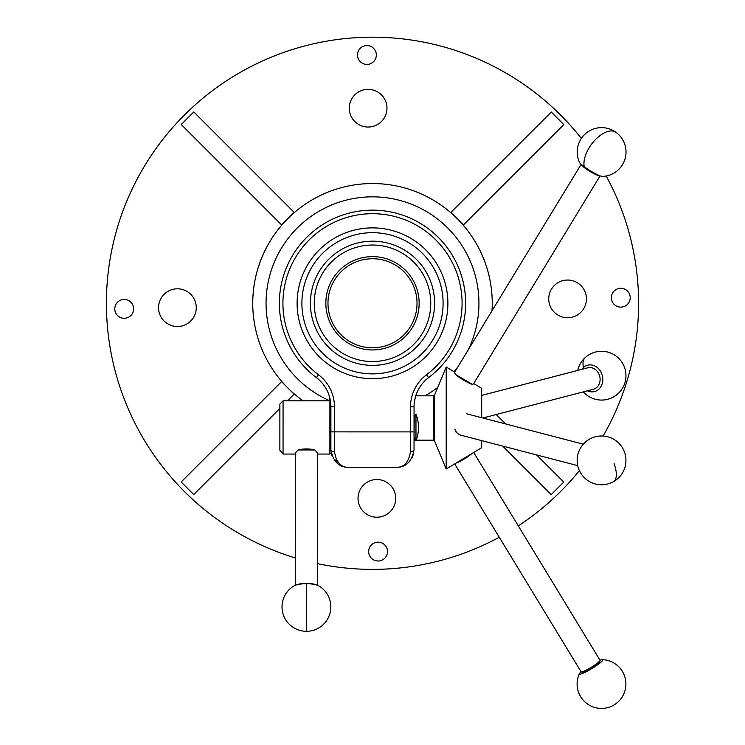 <?xml version="1.0" encoding="UTF-8"?>
<svg xmlns="http://www.w3.org/2000/svg" width="745" height="745" viewBox="0 0 745 745"><rect width="100%" height="100%" fill="white"/><g stroke="black" fill="none" stroke-linecap="round" stroke-linejoin="round"><path stroke-width="1.12" d="M437.157 331.646L436.831 332.382M436.523 333.052L435.909 334.328L436.523 333.052M306.763 277.522L306.139 279.161M415.71 320.881A46.656 46.656 0 0 1 354.899 346.49A46.656 46.656 0 0 1 329.29 285.68A46.656 46.656 0 0 1 390.101 260.07A46.656 46.656 0 0 1 415.71 320.881M331.264 286.48A44.523 44.523 0 0 0 355.7 344.516A44.523 44.523 0 0 0 413.736 320.08A44.523 44.523 0 0 0 389.3 262.044A44.523 44.523 0 0 0 331.264 286.48M621.004 307.117A9.424 9.424 0 0 0 630.214 297.488A9.424 9.424 0 0 0 620.585 288.278A9.424 9.424 0 0 0 611.375 297.907A9.424 9.424 0 0 0 621.004 307.117M378.292 560.994A9.424 9.424 0 0 0 387.502 551.365A9.424 9.424 0 0 0 377.873 542.155A9.424 9.424 0 0 0 368.663 551.784A9.424 9.424 0 0 0 378.292 560.994M377.305 517.216A18.848 18.848 0 0 0 395.725 497.949A18.848 18.848 0 0 0 376.458 479.529A18.848 18.848 0 0 0 358.038 498.796A18.848 18.848 0 0 0 377.305 517.216M177.832 326.506A18.848 18.848 0 0 0 196.252 307.238A18.848 18.848 0 0 0 176.984 288.818A18.848 18.848 0 0 0 158.564 308.085A18.848 18.848 0 0 0 177.832 326.506M367.127 64.405A9.424 9.424 0 0 0 376.337 54.776A9.424 9.424 0 0 0 366.708 45.566A9.424 9.424 0 0 0 357.498 55.195A9.424 9.424 0 0 0 367.127 64.405M124.415 318.283A9.424 9.424 0 0 0 133.625 308.654A9.424 9.424 0 0 0 123.996 299.443A9.424 9.424 0 0 0 114.786 309.073A9.424 9.424 0 0 0 124.415 318.283M368.542 127.032A18.848 18.848 0 0 0 386.962 107.764A18.848 18.848 0 0 0 367.695 89.344A18.848 18.848 0 0 0 349.275 108.612A18.848 18.848 0 0 0 368.542 127.032M568.016 317.733A18.848 18.848 0 0 0 586.436 298.466A18.848 18.848 0 0 0 567.168 280.046A18.848 18.848 0 0 0 548.748 299.313A18.848 18.848 0 0 0 568.016 317.733M318.758 585.859A13.615 3.744 180 0 0 306.428 583.707A13.615 3.744 180 0 0 294.089 585.859A24.389 24.389 0 0 0 306.419 631.294A24.389 24.389 0 0 0 318.758 585.859M297.171 584.704A11.175 3.073 0 0 1 312.416 583.838A11.175 3.073 0 0 1 315.684 584.704M317.603 585.309L317.631 453.035L314.781 449.961A11.175 3.073 180 0 0 312.453 449.421A11.175 3.073 180 0 0 298.121 449.961L295.281 453.025L295.244 585.309M598.282 175.634A11.091 1.49 -148.7 0 1 587.321 169.72A11.091 1.49 -148.7 0 1 581.165 164.31L454.487 372.444L455.726 374.642A11.091 1.49 31.3 0 0 471.417 384.066A11.091 1.49 31.3 0 0 472.19 384.299L473.429 383.982L600.116 175.839A11.091 1.49 -148.7 0 1 598.282 175.634M581.379 138.421A266.095 266.095 0 0 0 108.863 267.194A266.095 266.095 0 0 0 295.253 557.921M317.603 563.658A266.095 266.095 0 0 0 499.271 537.238M414.211 417.498L414.052 440.174L415.617 440.174M415.971 440.407L415.971 440.77A36.43 36.43 0 0 0 415.971 414.164L415.971 440.407M297.106 303.28A75.394 75.394 0 0 0 372.5 378.674A75.394 75.394 0 0 0 447.894 303.28A75.394 75.394 0 0 0 372.5 227.886A75.394 75.394 0 0 0 297.106 303.28M303.057 400.838A119.74 119.74 0 0 1 372.528 183.54A119.74 119.74 0 0 1 492.007 310.805M465.634 303.299A93.134 93.134 0 0 0 372.519 210.146A93.134 93.134 0 0 0 279.366 303.262A93.134 93.134 0 0 1 372.5 210.146A93.134 93.134 0 0 1 428.608 377.613A36.617 36.617 0 0 0 414.052 406.835L414.043 449.645C411.938 461.509 406.025 467.413 396.303 467.376C403.967 467.543 408.698 462.282 410.495 451.61A3.548 1.974 0 0 0 414.043 449.645M331.776 455.167L331.274 453.305L331.776 455.167M331.171 452.783L329.895 454.059L329.905 400.838L330.501 401.434L329.392 396.405L330.901 406.817A36.617 36.617 0 0 0 316.355 377.585A93.134 93.134 0 0 1 279.366 303.262M481.689 417.703L481.689 388.322L473.699 383.526M434.54 440.835L433.562 440.174L433.562 421.465L433.571 395.828L434.549 395.167L434.54 440.835L446.19 469.005L446.218 366.996L454.701 372.1M309.091 272.232L308.737 272.968M308.477 273.508L308.179 274.169M307.117 276.637A70.607 70.607 0 0 1 399.143 237.897A70.607 70.607 0 0 1 437.883 329.914A70.607 70.607 0 0 1 345.857 368.663A70.607 70.607 0 0 1 307.117 276.637M439.299 326.161L439.55 325.388L439.299 326.161M438.209 329.104L437.883 329.914M318.553 281.303A58.25 58.25 0 0 1 394.478 249.333A58.25 58.25 0 0 1 426.447 325.258A58.25 58.25 0 0 1 350.522 357.228A58.25 58.25 0 0 1 318.553 281.303M314.995 279.85A62.086 62.086 0 0 1 395.93 245.776A62.086 62.086 0 0 1 430.005 326.701A62.086 62.086 0 0 1 349.07 360.785A62.086 62.086 0 0 1 314.995 279.85M283.063 454.05L279.869 450.213L279.878 404.023L283.072 400.829L283.063 454.05L295.281 454.05M298.121 449.961L314.781 449.961M410.495 451.61L410.504 431.904L334.44 431.886L334.44 451.6C336.228 462.272 340.959 467.525 348.623 467.366C338.901 467.404 332.996 461.49 330.892 449.626L330.901 406.817L334.449 406.817L334.44 431.886L330.892 431.886M334.44 451.6A3.548 1.974 180 0 1 330.892 449.626M414.341 402.272L415.524 396.582M415.263 397.504L414.946 398.817M414.63 400.382L414.341 402.291M446.19 469.005L481.68 447.689L481.68 440.621M472.19 384.299L455.726 374.642M399.339 467.115L404.004 465.625M407.86 463.101L410.02 460.885M412.19 457.551L413.484 454.068M333.024 458.063L342.588 466.305M492.24 303.308A119.74 119.74 0 0 0 372.528 183.54A119.74 119.74 0 0 0 252.76 303.252M396.303 467.376L348.623 467.366M518.306 525.877A266.095 266.095 0 0 0 579.396 470.617M603.105 436.058A266.095 266.095 0 0 0 606.179 175.997M463.465 224.897L563.835 124.573L551.291 112.02L450.921 212.353L463.465 224.897M294.117 212.316L193.793 111.946L181.24 124.49L281.573 224.86L294.117 212.316M287.449 400.829L294.079 394.207L281.536 381.663L181.165 481.987L193.709 494.54L279.878 408.4M502.717 446.097L551.207 494.615L563.76 482.071L536.633 454.934M496.245 414.527L505.659 423.952M600.004 660.228A13.615 1.825 148.7 0 1 602.295 659.651A13.615 1.825 148.7 0 1 592.573 668.135A13.615 1.825 148.7 0 1 579.489 673.517A13.615 1.825 148.7 0 1 581.063 671.757A11.091 1.49 -31.3 0 0 581.109 671.813A11.091 1.49 -31.3 0 0 581.249 671.878A11.091 1.49 -31.3 0 0 591.307 667.269A11.091 1.49 -31.3 0 0 600.023 660.461A11.091 1.49 -31.3 0 0 600.004 660.238A11.091 1.49 -31.3 0 0 599.958 660.182M584.248 166.759A13.615 1.825 31.3 0 0 602.398 176.416A24.389 24.389 0 0 0 615.985 132.321A24.389 24.389 0 0 0 579.601 162.54A13.615 1.825 31.3 0 0 584.248 166.759A24.389 12.749 126.1 0 1 593.393 141.885A24.389 12.749 126.1 0 1 614.187 131.39A24.389 12.749 -53.9 0 1 615.985 132.321M581.873 369.343A13.615 11.529 75.4 0 1 583.521 367.481A13.615 11.529 75.4 0 1 599.986 370.433A13.615 11.529 75.4 0 1 598.775 389.29A13.615 11.529 75.4 0 1 587.46 390.799M482.862 418.01L593.393 389.262A11.091 9.387 -104.6 0 0 597.797 372.053A11.091 9.387 -104.6 0 0 587.805 367.797L481.689 395.399M599.604 661.644A10.02 1.341 148.7 0 1 599.66 661.895A10.02 1.341 148.7 0 1 591.781 668.051A10.02 1.341 148.7 0 1 582.692 672.214A10.02 1.341 148.7 0 1 582.562 672.158M471.948 453.537A11.091 1.49 148.7 0 1 455.996 463.12M581.035 671.692A11.091 1.49 -31.3 0 0 581.063 671.757L454.674 463.912M454.953 429.399A11.091 9.387 104.6 0 0 460.978 435.22L577.729 465.644M306.419 630.363L306.428 583.707M330.445 401.061A106.442 106.442 0 0 1 372.528 196.838A106.442 106.442 0 0 1 468.093 350.094M457.998 366.68A106.442 106.442 0 0 1 454.031 371.699M437.799 387.335A106.442 106.442 0 0 1 425.088 395.819M414.052 431.904L410.504 431.904L410.504 406.835A40.165 40.165 0 0 1 426.475 374.782A89.586 89.586 0 0 0 372.5 213.694A89.586 89.586 0 0 0 318.497 374.754L316.355 377.585M318.497 374.754A40.165 40.165 0 0 1 334.449 406.817M426.475 374.782L428.608 377.613M410.504 406.835L414.052 406.835M583.335 391.879A24.389 24.389 0 0 0 623.043 364.119A24.389 24.389 0 0 0 585.244 357.544A24.389 11.883 48 0 0 583.521 367.481M614.113 463.669A24.389 10.095 60.9 0 1 613.396 481.717A24.389 24.389 0 0 0 622.876 448.546A24.389 24.389 0 0 0 577.356 463.465A24.389 24.389 0 0 0 613.396 481.717M414.211 437.725L415.971 440.77M434.549 395.167L446.218 366.996M433.562 440.174L416.194 440.174M317.631 454.059L329.895 454.059M283.072 400.829L329.905 400.838M433.571 395.828L415.757 395.819M414.052 416.939L415.971 414.164M579.489 673.517A24.389 24.389 0 0 0 614.299 704.798A24.389 24.389 0 0 0 602.295 659.651M585.244 357.544A24.389 24.389 0 0 0 577.747 370.414M599.66 661.895L600.023 660.461M582.692 672.214L581.249 671.878M473.69 452.494L600.004 660.238M466.566 413.764L583.326 444.188"/></g></svg>

